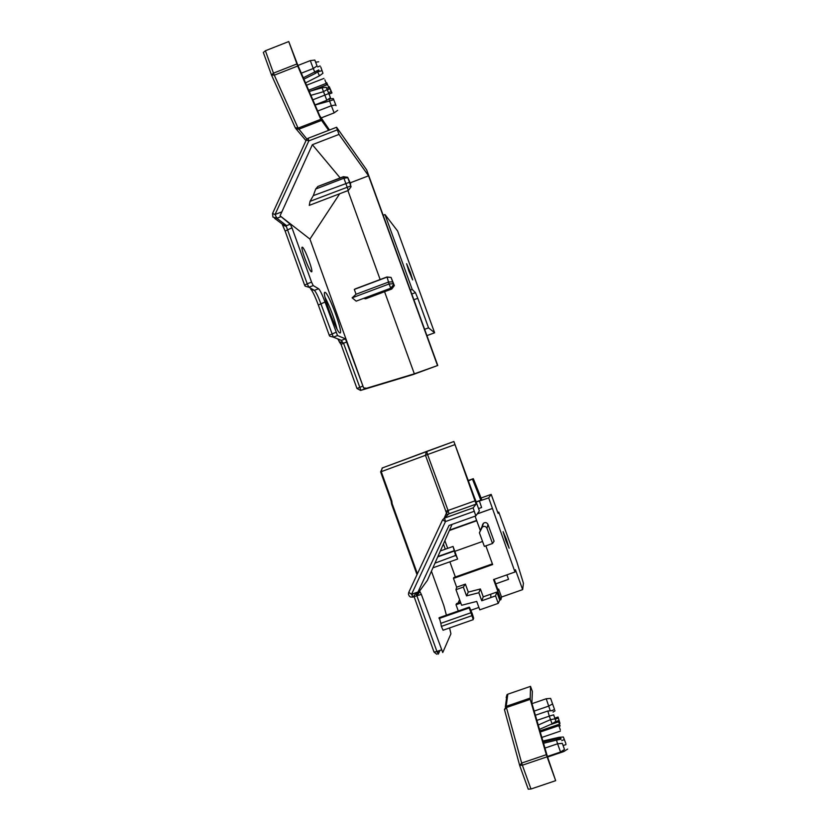 <?xml version="1.0" encoding="UTF-8"?>
<svg xmlns="http://www.w3.org/2000/svg" width="831" height="831" viewBox="0 0 831 831"><rect width="100%" height="100%" fill="white"/><g stroke="black" fill="none" stroke-linecap="round" stroke-linejoin="round"><path stroke-width="1.25" d="M506.193 697.614L506.983 694.664L507.793 694.207L530.521 686.364L532.37 691.454L531.882 703.265L547.432 756.584L555.669 780.673L546.331 754.683L530.209 699.359L530.521 686.364M528.256 789.211L519.676 765.465L528.256 789.18L530.967 789.014L555.669 780.673M519.645 765.372L522.367 765.216L521.671 763.055L546.331 754.683M519.676 765.434L521.671 763.055L506.432 707.534L530.209 699.359M504.49 709.799L506.432 707.534L506.204 706.35L529.949 698.185M504.438 709.591L506.204 706.35L507.793 694.207M558.048 717.039L559.98 723.375L558.048 717.028L554.931 718.109L558.048 717.028M560.115 725.972L558.224 720.747L560.115 725.972M544.949 748.066L557.58 743.776L560.551 752.024L564.426 749.489M536.878 720.384L549.281 716.145L552.075 723.822L555.835 721.339M561.07 739.216L556.479 740.109L557.58 743.776L562.327 743.35L564.488 749.448L562.327 743.35M547.837 711.004L549.281 716.145L553.664 714.826L555.866 721.318L553.664 714.826M560.333 729.847L558.411 724.549L560.333 729.847M565.89 743.61L563.345 736.993L565.89 743.61M554.547 709.508L550.631 698.404L554.547 709.508L551.555 710.702M534.167 711.087L548.605 706.132L552.542 703.982M546.227 698.778L550.299 710.806M550.631 698.404L546.133 698.778L531.996 703.649M563.262 745.438L565.963 744.638M563.2 750.279L563.896 751.515M564.145 739.632L561.756 740.598M558.962 737.326L559.149 738.572M556.355 738.79L556.479 740.109L543.557 743.288M554.879 718.825L550.351 719.698L538.228 725.037M468.487 480.837L473.306 478.677L468.352 480.463M476.132 501.914L480.806 500.158L481.575 499.192L473.306 478.677M481.097 497.998L491.183 494.383L488.69 497.883L476.194 502.069M455.357 576.984L449.872 561.808M445.312 549.198L443.422 543.973M458.286 610.982L456.022 604.719L456.551 603.607L460.509 602.215M458.037 603.088L459.616 599.722M476.63 520.424L449.55 530.095M447.701 548.346L444.865 540.711M495.764 583.84L508.541 579.332L506.91 574.855M479.466 501.186L481.616 507.512L478.563 508.603M506.359 539.194L509.154 548.2L505.892 540.69L503.098 531.684L506.359 539.194M488.69 497.883L514.991 572.008L515.428 569.734L522.657 589.615L523.437 583.269L516.83 561.87L498.745 512.104L498.101 513.413L491.183 494.383M522.657 589.615L501.519 597.042L498.631 589.096L497.779 589.397M494.144 579.363L498.226 590.623L498.631 589.096M501.519 597.042L500.875 599.733L493.562 579.56L514.991 572.008M500.875 599.733L499.753 600.127L496.824 592.056L490.726 594.207L490.872 597.531L495.556 595.879L496.824 592.056M492.399 563.885L453.747 577.555L453.477 578.407L456.655 587.195L455.98 589.667L461.62 605.28L476.724 601.415L479.778 609.85L498.268 603.358L499.753 600.127M478.905 607.44L470.616 610.359M498.745 512.104L497.748 512.457M460.81 603.036L456.022 604.719M453.477 578.407L492.638 564.561L485.855 545.853M492.503 543.495L484.348 546.393L479.404 532.775L482.302 527.103C484.255 525.846 485.813 526.241 486.966 528.277L492.503 543.495L494.081 541.241L487.984 524.454L486.966 528.277M487.984 524.454C486.841 522.45 485.304 522.065 483.382 523.301L479.404 532.775M480.069 529.898L475.083 516.176M491.962 508.655L477.243 513.911M456.655 587.195L465.391 584.11L468.279 592.088L480.391 588.982L483.237 596.835L490.726 594.207M498.268 603.358L495.556 595.879M455.98 589.667L463.345 587.07L466.534 595.879L478.843 592.732L481.762 600.771L490.882 597.562M465.391 584.11L463.345 587.07M466.534 595.879L468.279 592.088M478.843 592.732L480.391 588.982M481.762 600.771L483.237 596.835M448.844 513.859L476.163 504.085L473.13 507.845L475.82 515.906L479.394 510.899L453.882 441.51L476.163 504.085L448.771 513.911L444.315 518.139M382.561 467.863L453.882 441.51L426.708 451.389L427.581 454.536L454.806 444.668M452.064 524.392L427.363 580.402L416.476 595.339L416.902 595.744L419.904 591.61L421.348 594.383L442.746 652.553L450.921 633.783L449.581 627.945M382.509 467.853L380.619 471.904L427.581 454.536L448.366 511.314L449 513.672L447.525 514.607L449 513.672M447.223 515.064L425.472 455.305L426.396 451.524L382.177 468.009L381.242 471.665L391.775 500.906L392.18 503.783L391.38 502.651M444.18 518.232L446.517 512.841L448.366 511.314M415.739 593.324L414.357 593.272M474.148 511.314L445.478 521.567L411.563 594.258L413.069 597.105L416.134 592.939M416.871 595.775L436.919 651.462L434.011 652.044L414.118 596.71L434.011 652.044M446.382 615.169L443.889 605.726L431.424 571.188M441.354 626.387L443.068 630.23L473.265 619.646L470.959 612.748L440.814 623.333L441.354 626.387L471.603 615.781M439.308 617.651L440.814 623.333M441.354 649.915L436.919 651.462L438.217 654.132M413.069 597.105L410.545 597.011L409.278 596.076L408.468 594.3L408.779 592.326M475.82 515.906L449.031 525.483L417.993 591.994L411.563 594.258L408.759 592.368L442.591 519.832L448.771 513.911M417.993 591.994L416.476 595.339M444.523 518.087L473.13 507.845L444.543 518.056L445.478 521.567L442.58 519.863L408.759 592.368M455.7 555.783L453.04 546.445L457.611 559.066L456.011 555.316L434.966 563.148M437.719 556.905L454.017 551.119M454.328 550.662L437.906 556.5M453.04 546.445L440.347 550.963M432.899 567.833L457.611 559.066M470.959 612.748L469.214 607.918L439.069 618.513M469.214 607.918L469.484 607.232L472.32 613.849L473.701 618.389L472.61 616.602L473.265 619.646M473.047 618.628L473.701 618.389M337.344 129.854L338.996 134.404L312.363 144.698L280.057 215.811L290.258 224.225L291.982 227.808L311.563 282.145L307.21 283.776L308.893 287.225L314.367 290.351C315.915 291.826 318.076 296.252 320.839 303.637L333.314 337.126L341.427 340.357L345.467 338.851L363.604 387.88L366.627 388.233L414.337 373.815L437.76 365.463L366.658 169.888L336.597 127.257L337.344 129.854L308.841 140.875L306.255 140.055L272.547 213.505M338.996 134.404L368.559 175.819L350.256 182.82M437.428 365.308L368.559 175.819M414.337 373.815L384.566 291.723M380.151 279.538L347.909 190.611M339.682 193.758L309.932 239.079L363.604 387.88M355.98 288.606L354.307 289.417L356.052 294.247L352.147 297.82L356.187 301.144L390.788 288.18L393.468 284.773L393.094 282.935L394.351 285.573L391.048 277.398L392.679 281.886L388.7 282L356.052 294.247M363.635 298.35L365.671 298.796L391.765 289.022L394.351 285.573M362.887 386.103L356.966 388.493L360.602 390.435L412.82 374.636M281.429 212.05L275.04 214.502L276.879 218.252L272.932 217.068L272.537 213.515L275.04 214.502L308.841 140.875L308.145 138.258L336.586 127.257M280.057 215.811L309.932 239.079M312.363 144.698L340.159 177.917M351.087 186.757L349.944 183.059L350.651 183.921L347.659 177.283L351.087 186.757L348.355 190.434L309.257 205.382L310.036 201.341L313.318 195.628L315.697 189.032L317.889 186.456L343.328 176.712M311.563 282.145L313.235 285.594L318.605 288.752C320.132 290.237 322.283 294.673 325.046 302.058L337.521 335.558L345.467 338.851M311.334 271.758L311.656 271.81C313.464 271.467 304.935 248.562 302.505 247.254L302.162 247.171C300.261 247.306 309.028 270.792 311.334 271.758M339.869 332.971L340.263 332.94C342.964 331.839 328.879 293.8 325.233 292.377L324.755 292.335C321.794 292.917 336.524 332.535 339.869 332.971M280.691 216.787L276.879 218.252L286.581 225.627L286.311 226.427L307.21 283.776L304.645 285.251L305.164 286.176L308.893 287.225L313.235 285.594M335.953 332.327L329.201 335.205L329.772 336.181L333.314 337.126L337.521 335.558M338.02 339.453L341.427 340.357L342.403 342.112L339.453 342.04M339.526 342.237L340.222 343.213L342.403 342.112L343.535 343.213L346.953 341.936M282.415 224.225L286.311 226.427L282.488 225.035M337.033 329.086C334.218 318.076 330.229 307.491 325.056 297.332M347.659 177.283L343.359 176.691L348.355 190.434M347.722 177.689L343.608 178.333L315.697 189.032M349.571 182.259L313.318 195.628M350.713 185.957L310.036 201.341M391.048 277.398L386.945 277.159L354.307 289.417M387.028 276.972L389.085 283.973L352.147 297.82M355.564 288.762L386.966 276.972L390.456 277.346M392.679 281.886L393.468 284.773M391.141 287.734L391.765 289.022M393.042 283.724L389.085 283.973L390.788 288.18M383.309 215.198L384.982 214.564L412.197 289.406L410.504 290.04M412.197 289.406L415.427 292.647L417.796 298.287L414.015 299.7M427.061 335.579L434.623 332.774L428.547 327.85L417.796 298.287M434.623 332.774L397.602 230.987L384.982 214.564M410.452 272.703L412.654 279.891L408.8 270.864L406.608 263.697L410.452 272.703M428.547 327.85L424.766 329.263M271.436 74.904L273.482 73.149L274.303 75.185L271.436 74.852L263.334 52.478L265.39 50.753L288.752 41.55L297.477 64.319L319.706 115.665L329.492 130M296.023 128.826L305.995 140.636M288.752 41.55L297.695 66.023L320.787 119.321L328.65 130.332M295.472 128.171L298.682 129.262L321.358 120.474M271.55 75.122L295.254 127.714L298.08 128.119L306.919 139.078M263.334 52.478L271.363 74.665M326.718 82.684L329.398 88.979L326.718 82.684M331.102 91.649L329.253 86.673L331.974 92.958L331.102 91.649L328.65 92.605M324.89 79.828L326.77 84.897L324.89 79.828M320.787 67.041L322.947 73.284L320.787 67.041M336.025 105.672L333.314 98.557L336.025 105.672M333.647 99.72L329.554 101.008L329.097 99.045L333.314 98.557M334.135 112.881L329.554 101.008L315.105 105.038M317.702 111.042L331.278 105.766L335.558 104.966M337.666 110.357L334.124 112.891L321.317 117.857M301.321 73.19L313.266 68.516L310.306 60.621L314.814 60.071M330.458 97.684L326.261 87.307L330.458 97.684L326.822 100.291L322.033 87.774M312.851 99.824L328.712 93.571M319.135 70.728L315.531 73.346L314.772 72.048L313.266 68.516L317.047 65.929L314.824 60.071L317.047 65.929M327.071 89.675L323.155 91.794L310.908 95.347M318.73 69.918L303.305 77.782M321.815 70.677L317.66 71.965L319.457 75.818L322.947 73.284M317.733 66.937L320.101 65.961M519.583 765.081L504.531 709.903M530.967 789.014L522.367 765.216L547.037 756.833M555.253 719.168L558.1 718.192M555.098 721.827L558.224 720.757L555.15 721.796M558.411 724.549L539.932 730.865L558.411 724.57M540.264 731.997L558.474 725.785M549.675 724.881L558.287 721.942M476.724 520.694L449.394 530.448M482.738 524.184L481.637 527.997M476.236 501.882L474.927 498.579M480.806 500.158L472.527 479.321M445.738 511.294L475.176 500.781M417.411 573.816L392.18 503.783L391.546 503.97L417.017 574.647M417.827 592.347L414.887 593.085M415.801 593.417L416.591 595.048M413.859 596.035L414.077 596.658L421.348 594.383M391.546 503.97L391.131 501.093L391.775 500.906M438.321 654.101L440.004 650.393M366.627 388.233L360.914 390.341L343.535 343.213L341.084 344.429L356.956 388.472M413.1 374.552L437.74 365.474L413.121 374.542M304.634 285.158L285.137 231.07L291.982 227.808M310.721 289.323L314.367 290.351L318.605 288.752M325.046 302.058L318.325 305.019L329.201 335.132L318.325 305.019C315.79 298.111 313.516 293.125 311.521 290.05M290.258 224.225L286.581 225.627L282.769 224.474L274.542 218.283M415.427 292.647L411.937 293.956M297.695 66.023L274.303 75.185L298.08 128.119L320.787 119.321M265.39 50.753L273.482 73.149L296.885 63.966M327.321 89.675L329.325 88.896M329.221 93.924L331.901 92.885M310.607 91.088L326.697 84.814M326.749 88.315L328.515 87.629M308.685 90.215L325.856 83.516M316.881 72.37L317.66 71.965M547.4 756.48L560.447 752.055M544.959 748.087L557.58 743.787L562.307 743.402M535.382 715.252L547.733 711.024L552.355 710.63M541.843 737.429L560.343 731.114M555.066 710.754L553.082 712.074M567.646 749.063L563.896 751.504M547.598 757.041L563.802 751.546M563.345 736.993L558.889 737.336M542.903 741.034L559.107 737.284M560.883 738.447L556.261 738.79M543.183 742.01L556.375 738.769M552.033 723.843L539.496 729.369M505.352 706.828L506.983 694.664M476.745 520.736L449.363 530.51M482.562 541.469L455.035 551.254M483.382 523.312L482.292 527.114M477.295 513.838L491.983 508.593M391.131 501.093L380.619 471.904M417.017 574.668L391.546 503.981M437.459 652.823L438.301 650.985M434.031 652.096L436.805 654.257M411.916 595.193L413.007 593.75M444.46 518.108L442.611 519.79M439.08 617.734L469.172 607.16M307.989 138.33L306.317 139.92M285.137 231.07L304.624 285.189M304.645 285.251L305.164 286.176M329.201 335.205L329.772 336.181M338.362 339.796L339.464 342.102M340.326 343.307L341.084 344.439M282.249 224.1L282.571 225.253M282.831 225.731L285.106 230.976M343.826 176.743L317.889 186.456M329.398 88.979L327.362 89.769M331.974 92.958L329.253 94.017M326.77 84.897L311.718 90.766M323.955 78.426L306.535 85.229M310.285 60.621L297.965 65.452M326.822 100.291L315.032 104.872M309.236 91.483L321.898 87.816L326.261 87.307M315.655 73.284L303.897 79.153M328.224 99.284L329.242 99.003M319.644 75.725L305.528 82.913M318.678 61.795L315.811 62.148"/></g></svg>
